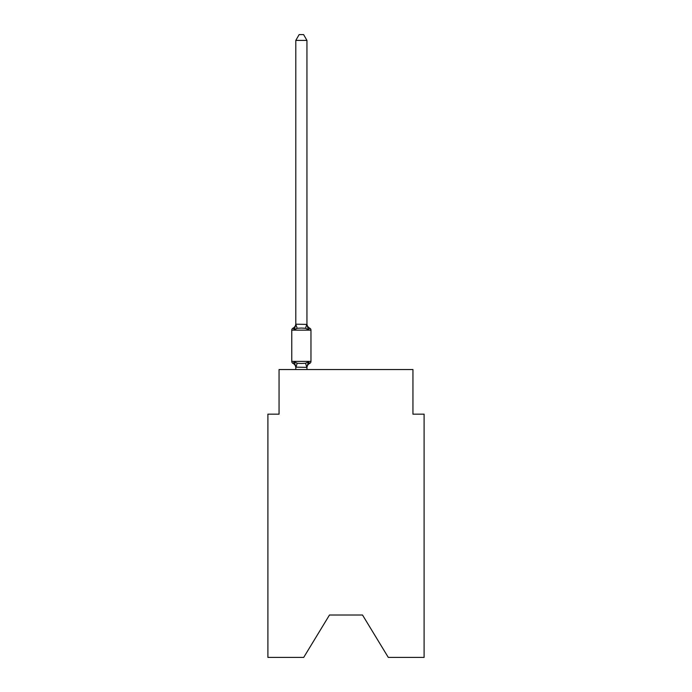<?xml version="1.0" encoding="UTF-8"?>
<svg xmlns="http://www.w3.org/2000/svg" width="692" height="692" viewBox="0 0 692 692"><rect width="100%" height="100%" fill="white"/><g stroke="black" fill="none" stroke-linecap="round" stroke-linejoin="round"><path stroke-width="1.04" d="M362.513 615.006L388.29 657.4L424.101 657.4L424.101 414.171L412.942 414.171L412.942 369.545L279.058 369.545L279.058 414.171L267.899 414.171L267.899 657.4L303.71 657.4L329.487 615.006L362.513 615.006L329.487 615.006M306.945 40.404L295.795 40.404L299.143 34.6L303.598 34.6L306.945 40.404L306.945 324.392L308.347 329.721L309.713 328.146L308.347 329.721L309.713 328.146L308.347 329.721L309.713 328.146L308.347 329.721L305.553 328.285L301.375 328.06L297.188 328.285L294.394 329.721L293.668 328.458M294.394 329.721L293.027 328.146L294.394 329.721L293.027 328.146L294.394 329.721L293.027 328.146L294.394 329.721L293.027 328.146L294.394 329.721L293.027 328.146L294.394 329.721L293.027 328.146L294.394 329.721L293.027 328.146L294.394 329.721L293.027 328.146L294.394 329.721L293.027 328.146L294.394 329.721L293.027 328.146L294.394 329.721L293.027 328.146L294.394 329.721L295.795 324.193L306.945 324.392M295.795 369.545L295.795 367.158L306.945 367.357L308.347 361.829L309.073 363.101M308.347 361.829L309.713 363.404L308.347 361.829L309.713 363.404L308.347 361.829L309.713 363.404L308.347 361.829L309.713 363.404L308.347 361.829L309.713 363.404L308.347 361.829L309.713 363.404L308.347 361.829L309.713 363.404L308.347 361.829L309.713 363.404L308.347 361.829L309.713 363.404L308.347 361.829L309.713 363.404L308.347 361.829L309.713 363.404L308.347 361.829L305.553 363.265L301.375 363.49L297.188 363.265L294.394 361.829L293.027 363.404A2.232 2.232 0 0 1 291.773 361.397L310.967 361.397L310.967 330.153A2.232 2.232 0 0 0 309.713 328.146L308.347 329.721M295.795 40.404L295.795 324.392L297.188 328.285M310.967 330.153L291.773 330.153A2.232 2.232 0 0 1 293.027 328.146A4.913 4.913 0 0 0 295.795 323.735M291.773 330.153L291.773 361.397M306.945 369.545L306.945 367.357M306.945 367.815A4.913 4.913 0 0 1 309.713 363.404A2.232 2.232 0 0 0 310.967 361.397M295.795 367.815A4.913 4.913 0 0 0 293.027 363.404M294.394 361.829L295.795 367.158M306.945 323.735A4.913 4.913 0 0 0 309.713 328.146M297.188 363.265L295.882 367.391M305.553 363.265L306.859 367.391M306.859 324.167L305.553 328.285"/></g></svg>
